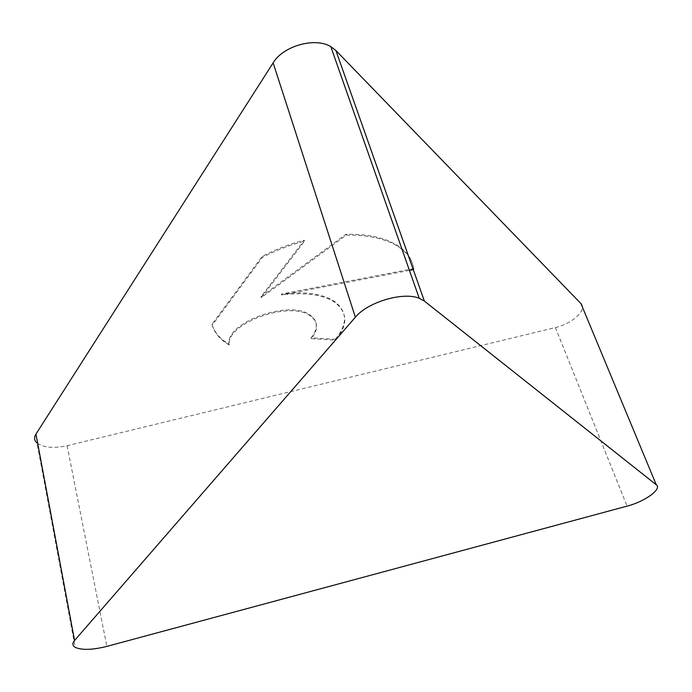 <?xml version="1.0" encoding="UTF-8"?>
<svg xmlns="http://www.w3.org/2000/svg" width="692" height="692" viewBox="0 0 692 692"><rect width="100%" height="100%" fill="white"/><g stroke="black" fill="none" stroke-linecap="round" stroke-linejoin="round"><path stroke-width="0.52" stroke-dasharray="3.46 2.59" d="M335.239 339.288C347.834 324.288 347.583 311.668 334.495 301.418C322.394 293.598 304.662 291.15 281.298 294.074L413.6 268.652C412.423 259.439 407.06 251.724 397.528 245.496C385.115 237.711 367.928 233.957 345.983 234.225L260.979 296.781L304.255 240.228C289.247 244.155 275.2 249.57 262.121 256.464L211.994 324.297C213.992 330.888 218.127 336.511 224.407 341.165L229.026 344.175C225.445 322.247 290.709 299.039 310.353 315.327C314.566 318.346 316.538 322.074 316.279 326.52C315.993 330.214 314.229 333.968 310.985 337.791L335.239 339.288L335.499 340.127L311.236 338.639C314.488 334.816 316.253 331.061 316.538 327.377C316.798 322.93 314.825 319.202 310.622 316.192C290.977 299.93 225.687 323.138 229.26 345.048L224.649 342.038C218.369 337.393 214.226 331.779 212.228 325.188L262.389 257.389C275.477 250.495 289.533 245.089 304.541 241.153L261.239 297.681L346.285 235.142C368.239 234.865 385.427 238.61 397.839 246.378C407.372 252.606 412.726 260.313 413.911 269.517L413.271 269.638M229.026 344.175L229.26 345.048M310.985 337.791L311.236 338.639M211.994 324.297L212.228 325.188M262.121 256.464L262.389 257.389M304.255 240.228L304.541 241.153M260.979 296.781L261.239 297.681M345.983 234.225L346.285 235.142M413.6 268.652L413.911 269.517M409.422 270.382L281.566 294.965C304.93 292.033 322.671 294.472 334.764 302.283C347.86 312.524 348.102 325.136 335.499 340.127M281.298 294.074L281.566 294.965M580.96 303.589C587.612 309.653 572.137 323.856 555.391 327.558L67.107 445.709C53.604 448.572 43.57 447.681 37.005 443.036L75.186 647.349M555.391 327.558L627.082 506.129M67.107 445.709L106.862 646.397M310.622 316.192L310.353 315.327M224.649 342.038L224.407 341.165M397.839 246.378L397.528 245.496M334.764 302.283L334.495 301.418"/><path stroke-width="1.04" d="M413.271 269.638L409.422 270.382M355.368 317.213C367.668 302.041 403.211 291.548 419.231 298.278L424.369 301.063L656.258 484.763C662.408 488.941 644.78 501.622 627.082 506.129L106.862 646.397C92.434 649.978 81.872 650.298 75.186 647.349C72.375 645.653 72.167 643.37 74.563 640.489L355.368 317.213L273.141 62.868C283.115 45.914 315.111 36.944 330.793 46.623L335.888 50.499L580.96 303.589L656.258 484.763M37.005 443.036C34.219 440.501 33.865 437.526 35.949 434.1L273.141 62.868M335.888 50.499L424.369 301.063M35.949 434.1L74.563 640.489M419.231 298.278L330.793 46.623"/></g></svg>
